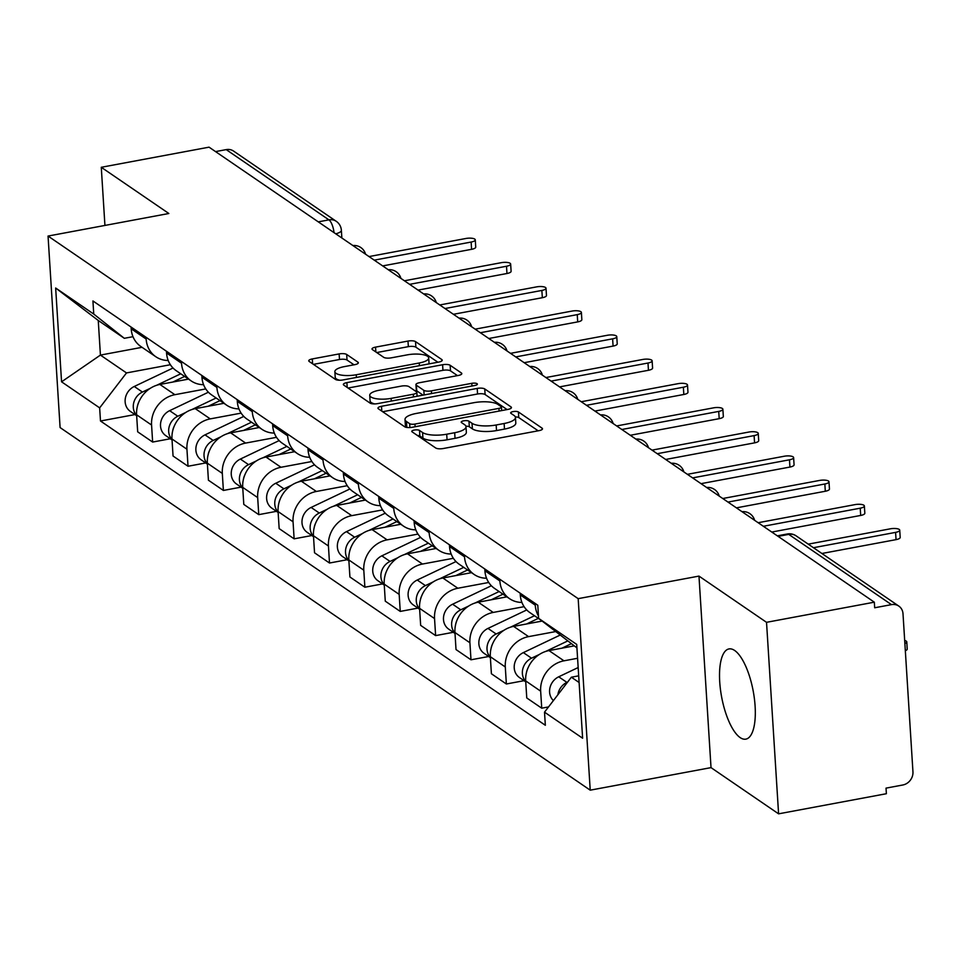 <?xml version="1.0" encoding="UTF-8"?>
<svg xmlns="http://www.w3.org/2000/svg" width="961" height="961" viewBox="0 0 961 961"><rect width="100%" height="100%" fill="white"/><g stroke="black" fill="none" stroke-linecap="round" stroke-linejoin="round"><path stroke-width="1.44" d="M414.239 430.06A4.036 1.249 -3.6 0 0 411.764 431.381A4.036 1.249 -3.6 0 0 412.077 431.825L435.717 447.994A5.778 1.79 -3.6 0 0 443.261 448.523L538.965 430.66A5.778 1.79 -3.6 0 0 542.509 428.774A5.778 1.79 -3.6 0 0 542.052 428.138L518.411 411.969A4.036 1.249 -3.6 0 0 513.126 411.596A4.036 1.249 -3.6 0 0 510.651 412.918A4.036 1.249 -3.6 0 0 510.964 413.362L514.027 415.452A18.475 5.706 -3.6 0 1 515.456 417.47A18.475 5.706 -3.6 0 1 504.129 423.501L496.164 424.99A18.475 5.706 -3.6 0 1 472.019 423.296L468.968 421.194A4.036 1.249 -3.6 0 0 463.682 420.834A4.036 1.249 -3.6 0 0 461.208 422.143A4.036 1.249 -3.6 0 0 461.52 422.588L464.583 424.678A18.475 5.706 -3.6 0 1 466.001 426.696A18.475 5.706 -3.6 0 1 454.685 432.726L446.709 434.216A18.475 5.706 -3.6 0 1 422.576 432.522L419.513 430.432A4.036 1.249 -3.6 0 0 414.239 430.06M740.15 737.592A45.888 16.061 -100.6 0 0 745.832 739.141A45.888 16.061 -100.6 0 0 754.397 698.683A45.888 16.061 -100.6 0 0 734.672 650.489A45.888 16.061 -100.6 0 0 728.991 648.927A45.888 16.061 -100.6 0 0 720.438 689.397A45.888 16.061 -100.6 0 0 740.15 737.592M346.681 354.453A5.778 1.79 -3.6 0 0 339.137 353.924L312.289 358.933A5.778 1.79 -3.6 0 0 308.745 360.819A5.778 1.79 -3.6 0 0 309.19 361.456L335.449 379.415A5.778 1.79 -3.6 0 0 342.993 379.943L438.696 362.081A5.778 1.79 -3.6 0 0 442.24 360.195A5.778 1.79 -3.6 0 0 441.796 359.558L415.524 341.599A5.778 1.79 -3.6 0 0 407.993 341.071L375.559 347.125A5.778 1.79 -3.6 0 0 372.015 349.011A5.778 1.79 -3.6 0 0 372.46 349.636L383.703 357.324A5.778 1.79 -3.6 0 0 391.247 357.852L407.332 354.849A15.448 4.769 -3.6 0 1 428.702 357.96A15.448 4.769 -3.6 0 1 419.236 362.994L356.231 374.766A15.448 4.769 -3.6 0 1 334.86 371.655A15.448 4.769 -3.6 0 1 344.326 366.621L354.825 364.651A5.778 1.79 -3.6 0 0 358.357 362.777A5.778 1.79 -3.6 0 0 357.912 362.141L346.681 354.453L347.029 360.039A5.778 1.79 -3.6 0 0 339.485 359.51L313.454 364.363M698.971 576.095L711.02 767.623L778.59 813.835L766.53 622.32L698.971 576.095L578.174 598.655L48.05 236.058L168.848 213.498L101.277 167.286L209.066 147.165L874.33 602.187L874.678 607.772L891.472 604.637L788.753 534.388A11.76 4.12 -100.6 0 0 787.299 533.992L777.329 535.842M766.53 622.32L874.33 602.187M381.505 406.287A5.778 1.79 -3.6 0 0 377.961 408.161A5.778 1.79 -3.6 0 0 378.406 408.797L404.665 426.756A5.778 1.79 -3.6 0 0 412.209 427.285L507.913 409.422A5.778 1.79 -3.6 0 0 511.456 407.536A5.778 1.79 -3.6 0 0 511.012 406.911L484.752 388.941A5.778 1.79 -3.6 0 0 477.209 388.412L381.505 406.287L381.805 411.116M370.057 403.091L343.798 385.121A5.778 1.79 -3.6 0 1 343.353 384.496A5.778 1.79 -3.6 0 1 346.897 382.61L442.601 364.736A5.778 1.79 -3.6 0 1 450.144 365.276L461.376 372.964A5.778 1.79 -3.6 0 1 461.821 373.589A5.778 1.79 -3.6 0 1 458.289 375.475L419.476 382.718A5.778 1.79 -3.6 0 0 415.933 384.604A5.778 1.79 -3.6 0 0 416.377 385.241L423.837 390.334A5.778 1.79 -3.6 0 0 431.381 390.863L471.791 383.319A4.036 1.249 -3.6 0 1 477.377 384.136A4.036 1.249 -3.6 0 1 474.902 385.457L377.601 403.62A5.778 1.79 -3.6 0 1 370.057 403.091M778.59 813.835L886.378 793.714L886.03 788.128L902.823 784.993A11.76 10.403 124.4 0 0 912.95 771.803L903.004 613.779A11.76 10.403 124.4 0 0 898.811 606.091A11.76 10.403 124.4 0 0 891.472 604.637M711.02 767.623L590.222 790.17L60.099 427.573L48.05 236.058M101.277 167.286L104.929 225.439M215.552 151.598L226.207 149.616A11.76 10.403 -55.6 0 1 233.559 151.069L336.266 221.318A11.76 10.403 124.4 0 0 328.926 219.865L226.207 149.616M538.46 615.929A27.064 23.929 -55.6 0 1 535.253 605.166L535.145 603.412M574.041 645.912L548.995 650.585A27.064 23.929 124.4 0 0 525.691 680.917L540.659 691.163A27.064 23.929 -55.6 0 1 563.963 660.82L577.585 658.273M540.659 691.163L541.728 708.185L548.551 706.912M520.177 593.177L520.285 594.931A27.064 23.929 124.4 0 0 529.919 612.613L540.55 619.881M525.691 680.917L526.76 697.95L541.728 708.185M521.919 602.427A27.064 23.929 -55.6 0 1 509.522 598.655A27.064 23.929 -55.6 0 1 499.876 580.973L499.768 579.219M524.057 680.688L506.363 683.992L505.294 666.97A27.064 23.929 -55.6 0 1 528.586 636.626L555.362 631.629M484.8 568.984L484.909 570.738A27.064 23.929 124.4 0 0 494.555 588.42L509.522 598.655M542.064 621.082L513.618 626.392A27.064 23.929 124.4 0 0 490.326 656.723L491.395 673.757L506.363 683.992M486.542 578.234A27.064 23.929 -55.6 0 1 474.145 574.462A27.064 23.929 -55.6 0 1 464.511 556.779L464.391 555.026M488.693 656.495L470.986 659.799L469.917 642.765A27.064 23.929 -55.6 0 1 493.221 612.433L524.105 606.667M449.436 544.791L449.544 546.545A27.064 23.929 124.4 0 0 459.178 564.227L474.145 574.462M506.879 596.853L478.254 602.199A27.064 23.929 124.4 0 0 454.949 632.53L456.019 649.564L470.986 659.799M451.177 554.041A27.064 23.929 -55.6 0 1 438.769 550.269A27.064 23.929 -55.6 0 1 429.135 532.586L429.026 530.832M453.316 632.302L435.621 635.605L434.54 618.572A27.064 23.929 -55.6 0 1 457.844 588.24L488.729 582.474M414.059 520.598L414.167 522.352A27.064 23.929 124.4 0 0 423.813 540.034L438.769 550.269M471.503 572.66L442.877 578.005A27.064 23.929 124.4 0 0 419.585 608.337L420.654 625.371L435.621 635.605M415.801 529.847A27.064 23.929 -55.6 0 1 403.404 526.075A27.064 23.929 -55.6 0 1 393.758 508.393L393.65 506.639M417.951 608.109L400.244 611.412L399.175 594.379A27.064 23.929 -55.6 0 1 422.48 564.047L453.364 558.281M378.682 496.405L378.802 498.158A27.064 23.929 124.4 0 0 388.436 515.841L403.404 526.075M436.138 548.467L407.512 553.812A27.064 23.929 124.4 0 0 384.208 584.144L385.277 601.178L400.244 611.412M380.436 505.654A27.064 23.929 -55.6 0 1 368.027 501.882A27.064 23.929 -55.6 0 1 358.393 484.2L358.285 482.446M382.574 583.916L364.868 587.219L363.799 570.185A27.064 23.929 -55.6 0 1 387.103 539.854L417.987 534.088M343.317 472.211L343.425 473.965A27.064 23.929 124.4 0 0 353.071 491.648L368.027 501.882M400.761 524.274L372.135 529.619A27.064 23.929 124.4 0 0 348.831 559.951L349.912 576.984L364.868 587.219M345.059 481.461A27.064 23.929 -55.6 0 1 332.662 477.689A27.064 23.929 -55.6 0 1 323.016 460.007L322.908 458.253M347.197 559.722L329.503 563.026L328.434 545.992A27.064 23.929 -55.6 0 1 351.726 515.661L382.61 509.895M307.94 448.018L308.049 449.772A27.064 23.929 124.4 0 0 317.695 467.454L332.662 477.689M365.396 500.08L336.77 505.426A27.064 23.929 124.4 0 0 313.466 535.757L314.535 552.791L329.503 563.026M309.682 457.268A27.064 23.929 -55.6 0 1 297.285 453.496A27.064 23.929 -55.6 0 1 287.651 435.813L287.543 434.06M311.832 535.529L294.126 538.833L293.057 521.799A27.064 23.929 -55.6 0 1 316.361 491.467L347.245 485.701M272.576 423.825L272.684 425.579A27.064 23.929 124.4 0 0 282.318 443.261L297.285 453.496M330.019 475.887L301.394 481.233A27.064 23.929 124.4 0 0 278.089 511.564L279.158 528.598L294.126 538.833M274.317 433.075A27.064 23.929 -55.6 0 1 261.921 429.303A27.064 23.929 -55.6 0 1 252.275 411.62L252.166 409.866M276.456 511.336L258.761 514.64L257.68 497.606A27.064 23.929 -55.6 0 1 280.984 467.274L311.869 461.508M237.199 399.632L237.307 401.386A27.064 23.929 124.4 0 0 246.953 419.068L261.921 429.303M294.643 451.694L266.017 457.04A27.064 23.929 124.4 0 0 242.725 487.371L243.794 504.405L258.761 514.64M238.941 408.881A27.064 23.929 -55.6 0 1 226.544 405.11A27.064 23.929 -55.6 0 1 216.91 387.427L216.79 385.673M241.091 487.143L223.384 490.446L222.315 473.413A27.064 23.929 -55.6 0 1 245.62 443.081L276.504 437.315M201.834 375.439L201.942 377.192A27.064 23.929 124.4 0 0 211.576 394.875L226.544 405.11M259.278 427.501L230.652 432.846A27.064 23.929 124.4 0 0 207.348 463.178L208.417 480.212L223.384 490.446M203.576 384.676A27.064 23.929 -55.6 0 1 191.167 380.916A27.064 23.929 -55.6 0 1 181.533 363.234L181.425 361.48M205.714 462.95L188.02 466.253L186.939 449.219A27.064 23.929 -55.6 0 1 210.243 418.888L241.127 413.122M166.457 351.245L166.565 352.999A27.064 23.929 124.4 0 0 176.211 370.682L191.167 380.916M223.901 403.308L195.275 408.653A27.064 23.929 124.4 0 0 171.983 438.985L173.052 456.019L188.02 466.253M168.199 360.483A27.064 23.929 -55.6 0 1 155.802 356.723A27.064 23.929 -55.6 0 1 146.156 339.041L146.048 337.287M170.349 438.757L152.643 442.06L151.574 425.026A27.064 23.929 -55.6 0 1 174.878 394.695L205.762 388.929M131.08 327.052L131.201 328.806A27.064 23.929 124.4 0 0 140.835 346.489L155.802 356.723M188.536 379.115L159.91 384.448A27.064 23.929 124.4 0 0 136.606 414.792L137.675 431.825L152.643 442.06M576.924 647.882L538.616 618.355L537.788 605.226L92.929 300.949L93.746 314.067L124.317 338.308L98.25 320.469L100.424 355.089L126.504 372.928L170.385 364.724M578.69 675.835L571.363 677.205L579.111 682.502M538.616 618.355L576.708 644.411L582.618 738.216L544.515 712.161L571.363 677.205M126.504 372.928L99.656 407.872L100.485 421.002L545.343 725.279L544.515 712.161M99.656 407.872L61.564 381.817L55.654 288.012L93.746 314.067M578.174 598.655L590.222 790.17M142.048 347.317L100.424 355.089L61.564 381.817M132.99 336.686L124.317 338.308M134.972 414.563L100.485 421.002M98.25 320.469L55.654 288.012M417.374 435.453A4.036 1.249 -3.6 0 1 419.861 436.018L422.924 438.108A18.475 5.706 -3.6 0 0 447.057 439.802L446.709 434.216M466.001 426.696L466.361 432.282A18.475 5.706 -3.6 0 1 455.034 438.312L447.057 439.802M515.456 417.47L515.805 423.056A18.475 5.706 -3.6 0 1 504.489 429.086L496.513 430.576A18.475 5.706 -3.6 0 1 472.38 428.87L469.316 426.78A4.036 1.249 -3.6 0 0 465.905 426.216M538.148 430.804L518.76 417.555A4.036 1.249 -3.6 0 0 515.348 416.978M507.096 409.578L485.101 394.527A5.778 1.79 -3.6 0 0 477.557 393.998L382.67 411.716M409.662 423.693A4.036 1.249 -3.6 0 0 414.948 424.065L498.951 408.377A4.036 1.249 -3.6 0 0 501.426 407.068A4.036 1.249 -3.6 0 0 501.113 406.623L497.894 404.413A18.475 5.706 -3.6 0 0 473.749 402.719L416.329 413.434A18.475 5.706 -3.6 0 0 405.013 419.476A18.475 5.706 -3.6 0 0 406.443 421.483L409.662 423.693L409.915 427.561M405.013 419.476L405.362 425.05A18.475 5.706 -3.6 0 0 406.791 427.068L406.443 421.483M407.44 427.513L406.791 427.068M348.062 388.04L442.949 370.321L442.601 364.736M457.472 375.631L450.493 370.85A5.778 1.79 -3.6 0 0 442.949 370.321M415.933 384.604L416.293 390.19A5.778 1.79 -3.6 0 0 416.738 390.815L423.044 395.139M379.199 390.238A15.448 4.769 -3.6 0 0 369.733 395.283A15.448 4.769 -3.6 0 0 391.103 398.383L413.302 394.238A5.778 1.79 -3.6 0 0 416.846 392.352A5.778 1.79 -3.6 0 0 416.389 391.728L408.942 386.622A5.778 1.79 -3.6 0 0 401.398 386.094L379.199 390.238M369.733 395.283L370.081 400.869A15.448 4.769 -3.6 0 0 374.646 403.908M354.008 364.808L347.029 360.039M334.86 371.655L335.209 377.241A15.448 4.769 -3.6 0 0 339.593 380.244M429.026 363.883A15.448 4.769 -3.6 0 0 429.05 363.546L428.702 357.96M437.88 362.225L415.885 347.185A5.778 1.79 -3.6 0 0 408.341 346.657L376.724 352.555M567.675 682.01L566.894 682.382A14.703 13.01 124.4 0 0 557.873 694.779M578.162 667.547L558.725 676.796A14.703 13.01 124.4 0 0 553.404 700.581M904.878 643.45A6.763 2.09 -3.6 0 0 906.764 641.852A6.763 2.09 -3.6 0 0 904.685 640.494M906.764 641.852L907.22 649.107A6.763 2.09 176.4 0 1 905.334 650.705M813.462 547.71L895.592 532.382A6.763 2.09 -3.6 0 0 899.736 530.172L900.193 537.427A6.763 2.09 176.4 0 1 896.048 539.638L821.895 553.488M899.736 530.172A6.763 2.09 -3.6 0 0 890.379 528.814L808.249 544.142M567.35 641.131L545.728 651.426M539.409 654.429L531.517 658.189A14.703 13.01 124.4 0 0 525.727 681.505M559.879 635.209L523.361 652.603A14.703 13.01 124.4 0 0 514.375 664.712A14.703 13.01 124.4 0 0 519.469 677.541L525.751 681.854M571.026 643.846L561.957 648.17M527.793 668.46A14.703 13.01 124.4 0 0 526.448 672.616M534.484 615.737L510.363 627.233M504.032 630.236L496.152 633.996A14.703 13.01 124.4 0 0 490.362 657.312M526.748 609.947L487.984 628.41A14.703 13.01 124.4 0 0 479.01 640.519A14.703 13.01 124.4 0 0 484.092 653.348L490.386 657.648M538.34 618.367L526.58 623.977M492.428 644.254A14.703 13.01 124.4 0 0 491.071 648.423M763.334 526.28L860.227 508.189A6.763 2.09 -3.6 0 0 864.371 505.979L864.828 513.234A6.763 2.09 176.4 0 1 860.684 515.444L771.779 532.046M864.371 505.979A6.763 2.09 -3.6 0 0 855.002 504.621L758.121 522.712M727.97 502.086L824.85 483.996A6.763 2.09 -3.6 0 0 828.995 481.785L829.451 489.041A6.763 2.09 176.4 0 1 825.307 491.251L736.402 507.852M828.995 481.785A6.763 2.09 -3.6 0 0 819.637 480.428L722.756 498.519M499.107 591.544L474.986 603.027M468.668 606.043L460.775 609.803A14.703 13.01 124.4 0 0 454.985 633.119M491.371 585.754L452.619 604.217A14.703 13.01 124.4 0 0 443.634 616.325A14.703 13.01 124.4 0 0 448.727 629.155L455.009 633.455M502.963 594.174L491.215 599.784M457.052 620.061A14.703 13.01 124.4 0 0 455.706 624.23M463.743 567.35L439.609 578.834M433.291 581.849L425.411 585.609A14.703 13.01 124.4 0 0 419.621 608.926M456.007 561.56L417.242 580.024A14.703 13.01 124.4 0 0 408.269 592.132A14.703 13.01 124.4 0 0 413.35 604.962L419.633 609.262M467.599 569.981L455.838 575.579M421.687 595.868A14.703 13.01 124.4 0 0 420.329 600.036M428.366 543.157L404.245 554.641M397.926 557.656L390.034 561.416A14.703 13.01 124.4 0 0 384.244 584.732M420.63 537.367L381.865 555.83A14.703 13.01 124.4 0 0 372.892 567.939A14.703 13.01 124.4 0 0 377.973 580.768L384.268 585.069M432.222 545.788L420.474 551.386M386.31 571.675A14.703 13.01 124.4 0 0 384.965 575.843M692.593 477.893L789.474 459.802A6.763 2.09 -3.6 0 0 793.618 457.592L794.074 464.848A6.763 2.09 176.4 0 1 789.93 467.058L701.025 483.659M793.618 457.592A6.763 2.09 -3.6 0 0 784.26 456.235L687.379 474.326M657.228 453.7L754.109 435.609A6.763 2.09 -3.6 0 0 758.253 433.399L758.709 440.655A6.763 2.09 176.4 0 1 754.565 442.865L665.661 459.466M758.253 433.399A6.763 2.09 -3.6 0 0 748.895 432.042L652.014 450.132M621.851 429.495L718.732 411.416A6.763 2.09 -3.6 0 0 722.876 409.206L723.333 416.461A6.763 2.09 176.4 0 1 719.188 418.672L630.284 435.273M722.876 409.206A6.763 2.09 -3.6 0 0 713.518 407.848L616.638 425.939M393.001 518.964L368.868 530.448M362.549 533.463L354.657 537.223A14.703 13.01 124.4 0 0 348.867 560.539M385.265 513.174L346.501 531.637A14.703 13.01 124.4 0 0 337.515 543.746A14.703 13.01 124.4 0 0 342.609 556.575L348.891 560.876M396.857 521.595L385.097 527.193M350.933 547.482A14.703 13.01 124.4 0 0 349.588 551.65M586.486 405.302L683.367 387.223A6.763 2.09 -3.6 0 0 687.511 385.013L687.968 392.268A6.763 2.09 176.4 0 1 683.824 394.478L594.919 411.08M687.511 385.013A6.763 2.09 -3.6 0 0 678.154 383.655L581.261 401.734M357.624 494.771L333.503 506.255M327.172 509.27L319.292 513.03A14.703 13.01 124.4 0 0 313.502 536.346M349.888 488.981L311.124 507.444A14.703 13.01 124.4 0 0 302.15 519.553A14.703 13.01 124.4 0 0 307.232 532.382L313.526 536.682M361.48 497.402L349.72 502.999M315.568 523.289A14.703 13.01 124.4 0 0 314.223 527.457M551.109 381.109L647.99 363.03A6.763 2.09 -3.6 0 0 652.135 360.819L652.591 368.075A6.763 2.09 176.4 0 1 648.447 370.285L559.542 386.887M652.135 360.819A6.763 2.09 -3.6 0 0 642.777 359.462L545.896 377.541M322.259 470.578L298.126 482.062M291.808 485.077L283.915 488.837A14.703 13.01 124.4 0 0 278.125 512.153M314.511 464.788L275.759 483.251A14.703 13.01 124.4 0 0 266.774 495.359A14.703 13.01 124.4 0 0 271.867 508.189L278.149 512.489M326.115 473.208L314.355 478.806M280.192 499.095A14.703 13.01 124.4 0 0 278.846 503.264M515.733 356.915L612.625 338.837A6.763 2.09 -3.6 0 0 616.77 336.626L617.226 343.882A6.763 2.09 176.4 0 1 613.082 346.092L524.177 362.693M616.77 336.626A6.763 2.09 -3.6 0 0 607.4 335.269L510.519 353.348M286.883 446.385L262.761 457.868M256.431 460.884L248.551 464.643A14.703 13.01 124.4 0 0 242.761 487.96M279.146 440.594L240.382 459.058A14.703 13.01 124.4 0 0 231.409 471.154A14.703 13.01 124.4 0 0 236.49 483.996L242.785 488.296M290.739 449.015L278.978 454.613M244.827 474.902A14.703 13.01 124.4 0 0 243.469 479.071M480.368 332.722L577.249 314.631A6.763 2.09 -3.6 0 0 581.393 312.433L581.849 319.689A6.763 2.09 176.4 0 1 577.705 321.899L488.801 338.5M581.393 312.433A6.763 2.09 -3.6 0 0 572.035 311.076L475.154 329.155M251.506 422.191L227.385 433.675M221.066 436.69L213.174 440.45A14.703 13.01 124.4 0 0 207.384 463.767M243.77 416.401L205.017 434.865A14.703 13.01 124.4 0 0 196.032 446.961A14.703 13.01 124.4 0 0 201.125 459.802L207.408 464.103M255.362 424.822L243.613 430.42M209.45 450.709A14.703 13.01 124.4 0 0 208.105 454.877M444.991 308.529L541.872 290.438A6.763 2.09 -3.6 0 0 546.016 288.24L546.473 295.495A6.763 2.09 176.4 0 1 542.328 297.706L453.424 314.295M546.016 288.24A6.763 2.09 -3.6 0 0 536.658 286.871L439.778 304.961M216.141 397.986L192.008 409.482M185.689 412.497L177.797 416.257A14.703 13.01 124.4 0 0 172.019 439.561M208.405 392.208L169.641 410.671A14.703 13.01 124.4 0 0 160.667 422.768A14.703 13.01 124.4 0 0 165.748 435.609L172.031 439.91M219.997 400.629L208.237 406.227M174.085 426.516A14.703 13.01 124.4 0 0 172.728 430.684M409.626 284.336L506.507 266.245A6.763 2.09 -3.6 0 0 510.651 264.047L511.108 271.302A6.763 2.09 176.4 0 1 506.964 273.513L418.059 290.102M510.651 264.047A6.763 2.09 -3.6 0 0 501.294 262.677L404.413 280.768M180.764 373.793L156.643 385.289M150.312 388.304L142.432 392.052A14.703 13.01 124.4 0 0 136.642 415.368M173.028 368.015L134.264 386.478A14.703 13.01 124.4 0 0 125.29 398.575A14.703 13.01 124.4 0 0 130.372 411.416L136.666 415.717M184.62 376.436L172.86 382.034M138.708 402.323A14.703 13.01 124.4 0 0 137.363 406.491M374.249 260.143L471.13 242.052A6.763 2.09 -3.6 0 0 475.275 239.854L475.731 247.109A6.763 2.09 176.4 0 1 471.587 249.319L382.682 265.909M475.275 239.854A6.763 2.09 -3.6 0 0 465.917 238.484L369.036 256.575M171.983 438.985L186.939 449.219M207.348 463.178L222.315 473.413M242.725 487.371L257.68 497.606M278.089 511.564L293.057 521.799M313.466 535.757L328.434 545.992M348.831 559.951L363.799 570.185M384.208 584.144L399.175 594.379M419.585 608.337L434.54 618.572M454.949 632.53L469.917 642.765M490.326 656.723L505.294 666.97M136.606 414.792L151.574 425.026M159.91 384.448L174.878 394.695M195.275 408.653L210.243 418.888M166.565 352.999L181.533 363.234M230.652 432.846L245.62 443.081M201.942 377.192L216.91 387.427M266.017 457.04L280.984 467.274M237.307 401.386L252.275 411.62M301.394 481.233L316.361 491.467M272.684 425.579L287.651 435.813M336.77 505.426L351.726 515.661M308.049 449.772L323.016 460.007M372.135 529.619L387.103 539.854M343.425 473.965L358.393 484.2M407.512 553.812L422.48 564.047M378.802 498.158L393.758 508.393M442.877 578.005L457.844 588.24M414.167 522.352L429.135 532.586M478.254 602.199L493.221 612.433M449.544 546.545L464.511 556.779M513.618 626.392L528.586 636.626M484.909 570.738L499.876 580.973M548.995 650.585L563.963 660.82M520.285 594.931L535.253 605.166M131.201 328.806L146.156 339.041M778.098 536.37L788.753 534.388A11.76 10.403 124.4 0 1 796.104 535.842A11.76 11.76 0 0 0 787.299 533.992M318.271 221.859L328.926 219.865A11.76 4.12 -100.6 0 1 334.032 232.634M336.266 221.318A11.76 11.76 0 0 1 341.371 230.292A11.76 3.64 176.4 0 1 335.737 233.799M422.924 438.108L422.576 432.522M455.034 438.312L454.685 432.726M469.316 426.78L468.968 421.194M472.38 428.87L472.019 423.296M496.513 430.576L496.164 424.99M504.489 429.086L504.129 423.501M518.76 417.555L518.411 411.969M542.136 429.459L542.052 428.138M419.861 436.018L419.513 430.432M477.557 393.998L477.209 388.412M485.101 394.527L484.752 388.941M511.096 408.221L511.012 406.911M415.116 426.744L414.948 424.065M499.119 411.068L498.951 408.377M347.197 387.451L346.897 382.61M450.493 370.85L450.144 365.276M461.46 374.273L461.376 372.964M416.738 390.815L416.377 385.241M424.125 394.935L423.837 390.334M431.549 393.542L431.381 390.863M471.959 385.998L471.791 383.319M391.271 401.061L391.103 398.383M413.47 396.917L413.302 394.238M357.997 363.45L357.912 362.141M356.399 377.445L356.231 374.766M419.404 365.685L419.236 362.994M375.859 351.966L375.559 347.125M408.341 346.657L407.993 341.071M415.885 347.185L415.524 341.599M441.88 360.88L441.796 359.558M312.589 363.775L312.289 358.933M339.485 359.51L339.137 353.924M566.894 682.382L558.725 676.796M895.592 532.382L896.048 539.638M531.517 658.189L523.361 652.603M496.152 633.996L487.984 628.41M860.227 508.189L860.684 515.444M824.85 483.996L825.307 491.251M460.775 609.803L452.619 604.217M425.411 585.609L417.242 580.024M390.034 561.416L381.865 555.83M789.474 459.802L789.93 467.058M754.109 435.609L754.565 442.865M718.732 411.416L719.188 418.672M354.657 537.223L346.501 531.637M683.367 387.223L683.824 394.478M319.292 513.03L311.124 507.444M647.99 363.03L648.447 370.285M283.915 488.837L275.759 483.251M612.625 338.837L613.082 346.092M248.551 464.643L240.382 459.058M577.249 314.631L577.705 321.899M213.174 440.45L205.017 434.865M541.872 290.438L542.328 297.706M177.797 416.257L169.641 410.671M506.507 266.245L506.964 273.513M142.432 392.052L134.264 386.478M471.13 242.052L471.587 249.319M754.613 520.309A11.76 11.76 0 0 0 742 511.684M719.236 496.116A11.76 11.76 0 0 0 706.635 487.491M683.872 471.923A11.76 11.76 0 0 0 671.258 463.298M648.495 447.73A11.76 11.76 0 0 0 635.894 439.105M613.13 423.537A11.76 11.76 0 0 0 600.517 414.912M577.753 399.332A11.76 11.76 0 0 0 565.14 390.719M542.376 375.138A11.76 11.76 0 0 0 529.775 366.525M507.012 350.945A11.76 11.76 0 0 0 494.398 342.32M471.635 326.752A11.76 11.76 0 0 0 459.034 318.127M436.27 302.559A11.76 11.76 0 0 0 423.657 293.934M400.893 278.366A11.76 11.76 0 0 0 388.292 269.741M365.528 254.172A11.76 11.76 0 0 0 352.915 245.548M341.371 230.292L341.852 237.992M796.104 535.842L898.811 606.091M501.654 410.587L501.426 407.068M417.086 396.244L416.846 392.352"/></g></svg>
